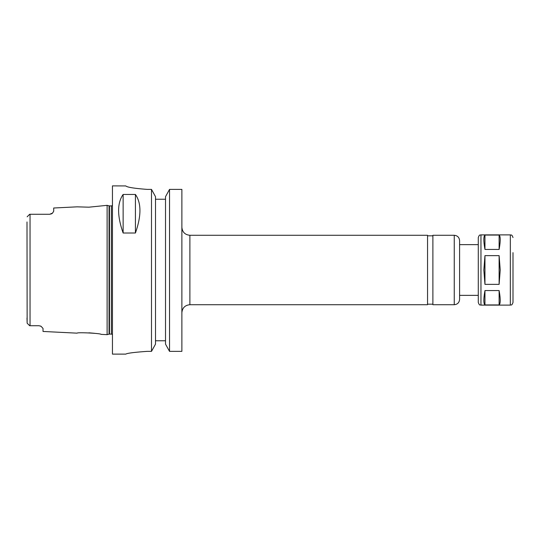 <?xml version="1.0" encoding="UTF-8"?>
<svg xmlns="http://www.w3.org/2000/svg" width="540" height="540" viewBox="0 0 540 540"><rect width="100%" height="100%" fill="white"/><g stroke="black" fill="none" stroke-linecap="round" stroke-linejoin="round"><path stroke-width="0.81" d="M499.115 235.069C500.594 236.331 500.594 241.117 499.115 249.433L484.961 249.433C483.482 241.117 483.482 236.331 484.961 235.069L499.115 235.069L499.115 249.433M484.961 304.931C483.482 303.669 483.482 298.883 484.961 290.567L499.115 290.567C500.594 298.883 500.594 303.669 499.115 304.931L484.961 304.931L484.961 290.567M484.961 249.433L484.961 235.069M499.115 290.567L499.115 304.931M484.961 284.364L483.847 270L484.961 255.636L499.115 255.636L500.229 270L499.115 284.364L484.961 284.364L484.961 255.636M499.115 255.636L499.115 284.364M189.891 304.715L189.891 235.285L427.552 235.285L427.552 304.715L189.891 304.715C185.024 305.188 182.351 307.861 181.879 312.728M454.255 304.715L454.255 235.285L432.891 235.285L432.891 304.715L454.255 304.715C457.495 304.398 459.277 302.616 459.594 299.376L459.594 270L459.594 295.367L478.285 295.367M454.255 235.285C457.495 235.602 459.277 237.384 459.594 240.624L459.594 270L459.594 244.634L478.285 244.634M480.958 305.113L480.958 234.887C480.141 235.454 479.655 233.786 478.285 237.553L478.285 302.447C479.655 306.214 480.141 304.547 480.958 305.113L510.327 305.113C511.144 304.547 511.63 306.214 513 302.447L513 270L513 302.447M513 252.646L513 270M181.879 189.392L169.533 189.392L181.879 189.392L181.879 351.358L169.533 351.358L169.533 189.392L165.524 196.675L165.524 344.149L169.533 351.358M27 221.96L27.142 323.197L29.673 325.728L39.015 325.728L41.047 326.281L43.025 328.428L43.025 331.459L77.112 333.16C76.943 332.1 101.243 333.356 101.041 334.361L107.109 334.665L107.109 205.335L88.918 207.185L77.112 206.84L88.918 207.185M94.514 333.295L88.918 332.816M29.558 214.387L27.142 216.803M39.015 325.728L30.044 325.728L30.044 214.272L30.881 214.272L29.673 214.272M29.558 325.613L27.142 323.197L29.558 325.613M27.142 323.197L27 318.04M30.044 325.728L29.673 325.728M51.536 213.82A4.003 4.003 0 0 0 52.535 213.091A4.003 4.003 0 0 1 51.536 213.82L49.7 214.272L52.535 213.091L53.703 211.248L53.703 208.008L77.112 206.84M49.7 214.272L30.881 214.272M40.507 326.018L41 326.255M123.133 233.01C117.113 215.899 117.113 203.054 123.133 194.454L135.419 194.454C141.433 203.054 141.433 215.899 135.419 233.01L123.133 233.01L123.133 194.454M135.419 194.454L135.419 233.01M125.8 185.929C127.062 187.252 134.183 188.406 147.164 189.392C134.183 188.406 127.062 187.252 125.8 185.929L112.448 185.882L112.448 354.119L125.8 354.119M147.164 351.358C134.19 352.289 127.069 353.207 125.8 354.119C127.069 353.207 134.19 352.289 147.164 351.358L151.497 351.358L155.507 344.149L155.507 196.675L151.497 189.392L147.164 189.392M165.524 199.233L155.507 199.233M151.497 189.392L151.497 351.358M155.507 340.767L165.524 340.767M480.958 234.887L510.327 234.887L510.327 305.113M109.046 334.145L109.465 334.091L109.465 205.909L109.046 205.855L109.046 334.145L107.109 334.665M109.465 205.909L111.382 205.909L111.382 334.091L112.448 334.496M189.891 235.285C185.024 234.812 182.351 232.139 181.879 227.273M427.552 304.182L432.891 304.182M427.552 235.818L432.891 235.818M510.327 234.887C511.144 235.454 511.63 233.786 513 237.553M109.046 205.855L107.109 205.335M109.465 334.091L111.382 334.091M111.382 205.909L112.448 205.504"/></g></svg>
